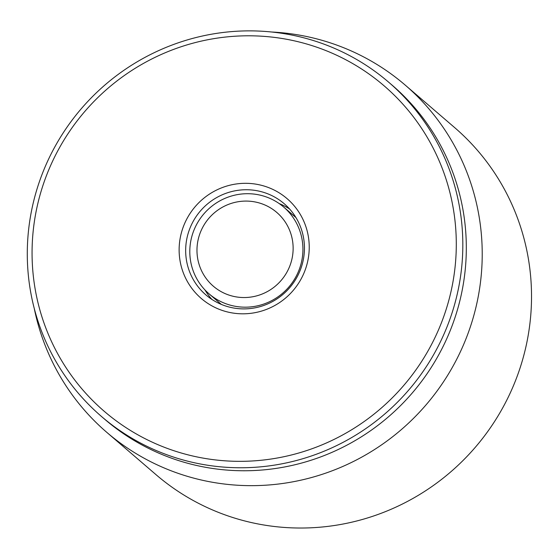 <?xml version="1.0" encoding="UTF-8"?>
<svg xmlns="http://www.w3.org/2000/svg" width="559" height="559" viewBox="0 0 559 559"><rect width="100%" height="100%" fill="white"/><g stroke="black" fill="none" stroke-linecap="round" stroke-linejoin="round"><path stroke-width="0.84" d="M106.741 432.31L156.045 474.689A228.931 224.257 -49.3 0 0 475.339 447.256A228.931 224.257 -49.3 0 0 454.502 127.466L405.198 85.087A228.931 224.257 130.7 0 1 478.602 294.579A228.931 224.257 130.7 0 1 330.509 471.419A228.931 224.257 130.7 0 1 106.741 432.31A228.931 224.257 130.7 0 1 34.239 308.379M303.495 258.733A60.093 58.87 130.7 0 1 264.624 305.158A60.093 58.87 130.7 0 1 205.88 294.886A60.093 58.87 130.7 0 1 200.415 210.946A60.093 58.87 130.7 0 1 284.231 203.742A60.093 58.87 130.7 0 1 303.495 258.733M308.191 258.88A65.815 64.474 -49.3 0 0 222.216 187.607A65.815 64.474 -49.3 0 0 202.141 299.205A65.815 64.474 -49.3 0 0 308.191 258.88M289.583 208.989A60.093 58.87 -49.3 0 0 279.276 203.63M205.027 290.009A60.093 58.87 -49.3 0 0 211.875 299.393M35.462 214.922A214.628 210.24 130.7 0 1 381.28 83.438A214.628 210.24 130.7 0 1 315.807 447.333A214.628 210.24 130.7 0 1 35.462 214.922M30.773 214.775A220.351 215.851 -49.3 0 0 101.424 416.42A220.351 215.851 -49.3 0 0 316.792 454.062A220.351 215.851 -49.3 0 0 459.337 283.853A220.351 215.851 -49.3 0 0 388.687 82.215A220.351 215.851 -49.3 0 0 173.318 44.573A220.351 215.851 -49.3 0 0 30.773 214.775M101.424 416.42L104.91 419.418A220.351 215.851 -49.3 0 0 320.286 457.059A220.351 215.851 -49.3 0 0 462.831 286.858A220.351 215.851 -49.3 0 0 392.18 85.213L388.687 82.215M271.786 32.017A228.931 224.257 130.7 0 1 405.198 85.087M197.481 257.273A48.647 47.655 130.7 0 1 262.807 204.14A48.647 47.655 130.7 0 1 274.874 286.529A48.647 47.655 130.7 0 1 197.481 257.273M190.395 259.802A57.235 56.068 130.7 0 1 219.345 201.156A57.235 56.068 130.7 0 1 283.672 207.04A57.235 56.068 130.7 0 1 288.884 286.984A57.235 56.068 130.7 0 1 209.059 293.845A57.235 56.068 130.7 0 1 190.395 259.802M209.059 293.845L221.357 304.417M283.672 207.04L295.977 217.612"/></g></svg>
